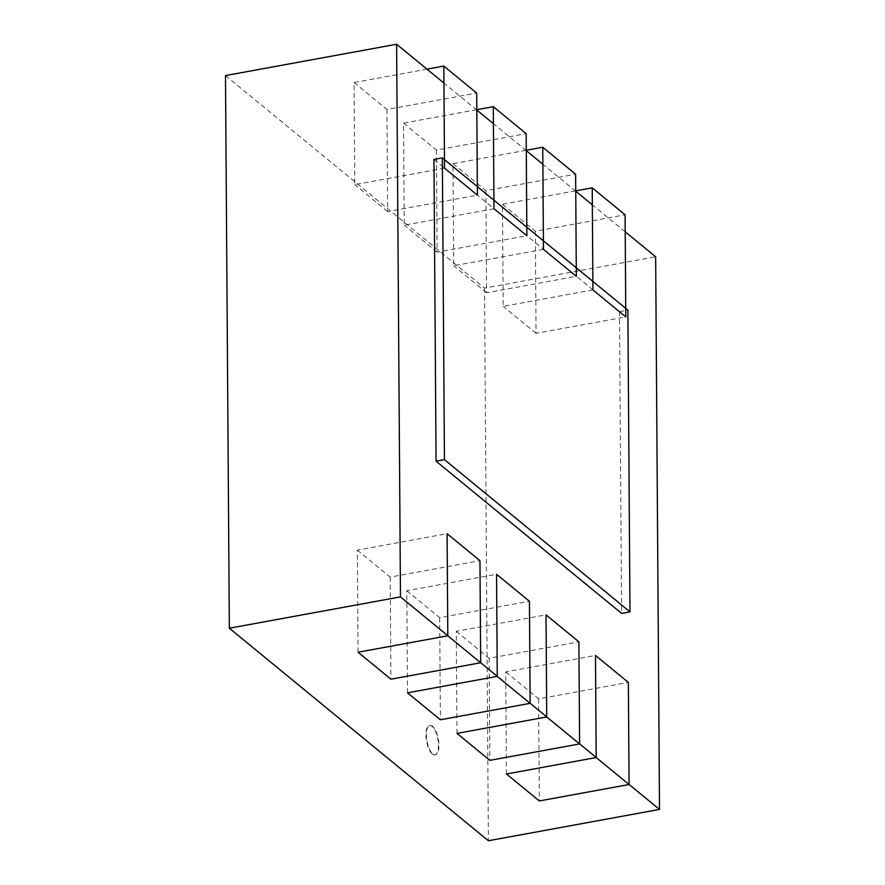 <?xml version="1.0" encoding="UTF-8"?>
<svg xmlns="http://www.w3.org/2000/svg" width="885" height="885" viewBox="0 0 885 885"><rect width="100%" height="100%" fill="white"/><g stroke="black" fill="none" stroke-linecap="round" stroke-linejoin="round"><path stroke-width="0.66" stroke-dasharray="4.42 3.32" d="M432.278 754.031A14.956 5.775 -100.4 0 1 426.072 738.112A14.956 5.775 -100.4 0 1 429.49 725.512A14.956 5.775 -100.4 0 1 437.865 739.174A14.956 5.775 -100.4 0 1 434.878 754.927A14.956 5.775 -100.4 0 1 432.278 754.031M432.776 753.943A14.956 5.775 79.6 0 0 435.376 754.839A14.956 5.775 79.6 0 0 438.352 739.086A14.956 5.775 79.6 0 0 429.988 725.423A14.956 5.775 79.6 0 0 426.559 738.024A14.956 5.775 79.6 0 0 432.776 753.943M625.208 231.804L592.331 204.833M575.748 191.226L542.87 164.256M526.276 150.638L493.41 123.668M476.816 110.061L443.938 83.079M225.487 75.579L484.526 288.112L655.652 256.783M484.526 288.112L488.387 840.75M447.799 635.718L480.677 662.688M497.259 676.306L530.137 703.276M546.731 716.883L579.609 743.854M596.191 757.471L629.069 784.442M592.928 289.926L503.178 306.365L502.459 204.269L575.748 190.85M502.459 204.269L535.337 231.239L625.087 214.812M535.337 231.239L536.056 333.335L625.806 316.907M536.056 333.335L503.178 306.365M543.467 249.349L453.706 265.777L452.998 163.681L526.276 150.273M452.998 163.681L485.876 190.662L575.626 174.223M485.876 190.662L486.584 292.747L576.334 276.319M486.584 292.747L453.706 265.777M493.996 208.76L404.246 225.188L403.538 123.103L476.816 109.685M403.538 123.103L436.405 150.074L526.166 133.646M436.405 150.074L437.124 252.17L526.874 235.731M437.124 252.17L404.246 225.188M444.535 168.172L354.785 184.611L354.066 82.515L426.979 69.163M354.066 82.515L386.944 109.486L476.694 93.058M386.944 109.486L387.652 211.581L477.413 195.154M387.652 211.581L354.785 184.611M358.049 652.223L357.33 550.127L447.091 533.699M357.33 550.127L390.208 577.108L479.958 560.67M390.208 577.108L390.916 679.193M407.509 692.811L406.801 590.715L496.551 574.288M406.801 590.715L439.668 617.686L529.429 601.258M439.668 617.686L440.387 719.782M456.981 733.388L456.262 631.304L546.012 614.865M456.262 631.304L489.139 658.274L578.89 641.835M489.139 658.274L489.847 760.359M506.441 773.977L505.722 671.881L595.483 655.453M505.722 671.881L538.6 698.851L628.361 682.423M538.6 698.851L539.319 800.947M433.96 159.433L619.489 311.653L627.874 310.115M619.489 311.653L621.602 613.405"/><path stroke-width="1.33" d="M396.613 44.25L400.474 596.888L229.348 628.217L225.487 75.579L396.613 44.25L443.938 83.079M229.348 628.217L488.387 840.75L659.513 809.421L655.652 256.783L625.208 231.804M592.331 204.833L575.748 191.226M542.87 164.256L526.276 150.638M493.41 123.668L476.816 110.061M400.474 596.888L447.799 635.718M480.677 662.688L497.259 676.306M530.137 703.276L546.731 716.883M579.609 743.854L596.191 757.471M629.069 784.442L659.513 809.421M592.22 187.841L592.928 289.926L625.806 316.907L625.087 214.812L592.22 187.841L575.748 190.85M542.748 147.253L543.467 249.349L576.334 276.319L575.626 174.223L542.748 147.253L526.276 150.273M493.288 106.665L493.996 208.76L526.874 235.731L526.166 133.646L493.288 106.665L476.816 109.685M443.816 66.087L444.535 168.172L477.413 195.154L476.694 93.058L443.816 66.087L426.979 69.163M447.091 533.699L447.799 635.795L358.049 652.223L390.916 679.193L480.677 662.765L479.958 560.67L447.091 533.699M447.799 635.795L480.677 662.765M496.551 574.288L497.259 676.372L407.509 692.811L440.387 719.782L530.137 703.343L529.429 601.258L496.551 574.288M497.259 676.372L530.137 703.343M546.012 614.865L546.731 716.961L456.981 733.388L489.847 760.359L579.609 743.931L578.89 641.835L546.012 614.865M546.731 716.961L579.609 743.931M595.483 655.453L596.191 757.549L506.441 773.977L539.319 800.947L629.069 784.519L628.361 682.423L595.483 655.453M596.191 757.549L629.069 784.519M442.345 157.895L444.447 459.647L436.073 461.185L433.96 159.433L442.345 157.895L627.874 310.115L629.987 611.867L621.602 613.405L436.073 461.185M444.447 459.647L629.987 611.867"/></g></svg>
